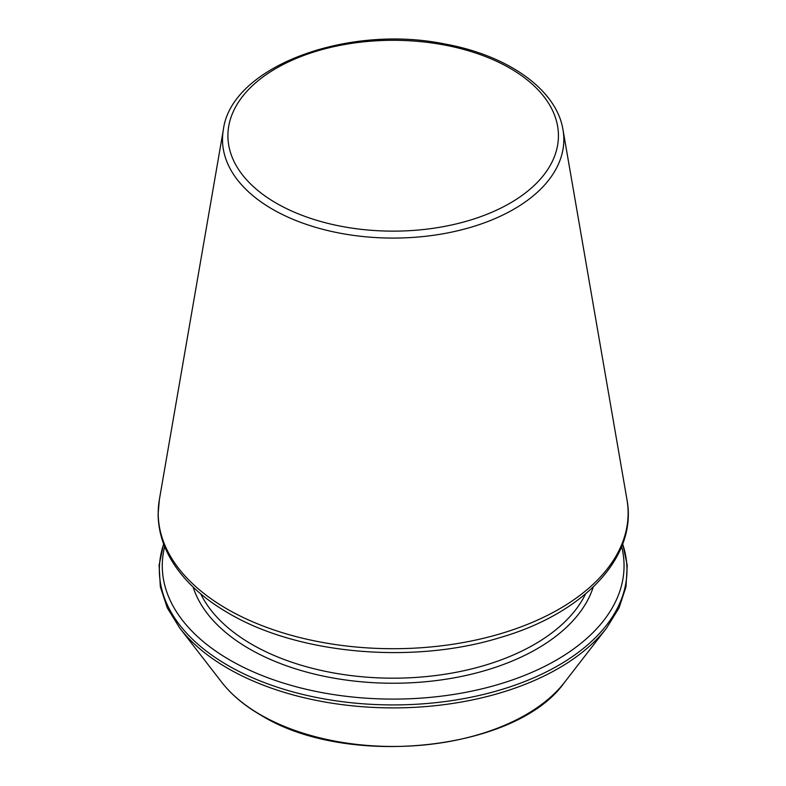 <?xml version="1.0" encoding="UTF-8"?>
<svg xmlns="http://www.w3.org/2000/svg" width="786" height="786" viewBox="0 0 786 786"><rect width="100%" height="100%" fill="white"/><g stroke="black" fill="none" stroke-linecap="round" stroke-linejoin="round"><path stroke-width="1.18" d="M164.677 546.624A230.888 133.306 0 0 0 229.905 660.053A230.888 133.306 0 0 0 496.673 684.95A230.888 133.306 0 0 0 621.657 546.624M272.487 209.223A170.66 98.535 0 0 0 466.245 228.588A170.66 98.535 0 0 0 562.992 129.759C556.675 89.742 508.07 55.354 444.915 44.006C346.881 23.855 231.153 66.957 223.352 129.759A170.66 98.535 0 0 0 272.487 209.223M276.308 203.191A165.266 95.42 0 0 0 552.804 160.413A165.266 95.42 0 0 0 350.389 43.554A165.266 95.42 0 0 0 276.308 203.191M193.101 587.034A203.427 117.448 0 0 0 249.319 648.833A203.427 117.448 0 0 0 453.62 677.935A203.427 117.448 0 0 0 593.233 587.034M227.026 608.983A234.955 135.654 0 0 0 493.765 635.648A234.955 135.654 0 0 0 626.963 499.582C637.81 556.94 583.733 613.542 499.709 637.701C412.562 664.553 297.806 654.306 228.48 613.159C201.137 597.321 181.428 578.447 169.363 556.527C161.877 542.654 158.133 528.349 158.143 513.602L159.371 499.582A234.955 135.654 0 0 0 227.026 608.983M200.764 593.911A199.791 115.346 0 0 0 251.893 644.392A199.791 115.346 0 0 0 585.57 593.911M163.685 544.059A233.815 134.996 0 0 0 227.832 665.388A233.815 134.996 0 0 0 503.03 689.096A233.815 134.996 0 0 0 622.65 544.059M163.626 543.892L159.096 565.242L160.334 586.778L167.28 607.883L179.719 628.014A233.815 134.996 0 0 0 227.832 668.355A233.815 134.996 0 0 0 606.615 628.014L619.054 607.883L626 586.778L627.238 565.242L622.708 543.892M179.719 628.014L221.799 682.336A187.726 108.38 0 0 0 260.431 714.72A187.726 108.38 0 0 0 564.535 682.336L606.615 628.014M223.352 129.759L159.371 499.582M562.992 129.759L626.963 499.582M564.535 682.336C516.657 750.905 347.068 768.787 260.942 715.201C244.515 705.7 231.467 694.745 221.799 682.336"/></g></svg>
